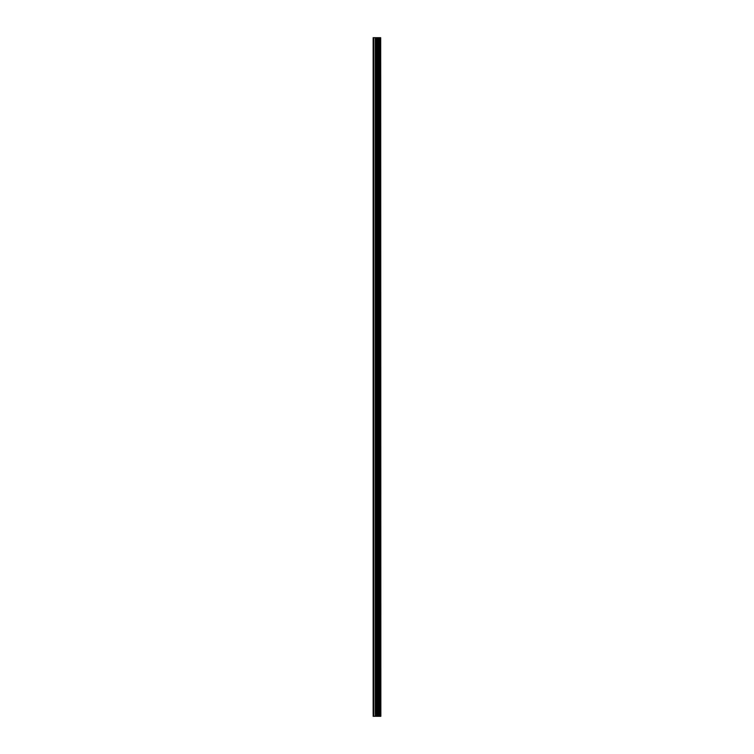 <?xml version="1.0" encoding="UTF-8"?>
<svg xmlns="http://www.w3.org/2000/svg" width="754" height="754" viewBox="0 0 754 754"><rect width="100%" height="100%" fill="white"/><g stroke="black" fill="none" stroke-linecap="round" stroke-linejoin="round"><path stroke-width="1.13" d="M380.695 37.7L380.845 716.3L380.695 37.7L373.155 37.7L373.155 716.3L373.758 716.3L373.758 37.7M373.758 716.3L380.695 716.3M380.638 716.3L380.638 37.7M379.969 716.3L379.969 37.7M379.865 716.3L379.865 37.7M378.376 716.3L378.376 37.7M378.32 716.3L378.32 37.7M379.102 716.3L379.102 37.7M378.998 716.3L378.998 37.7M378.046 716.3L378.046 37.7M377.697 716.3L377.697 37.7M376.877 716.3L376.877 37.7M376.519 716.3L376.519 37.7M375.643 716.3L375.643 37.7M375.285 716.3L375.285 37.7"/></g></svg>
